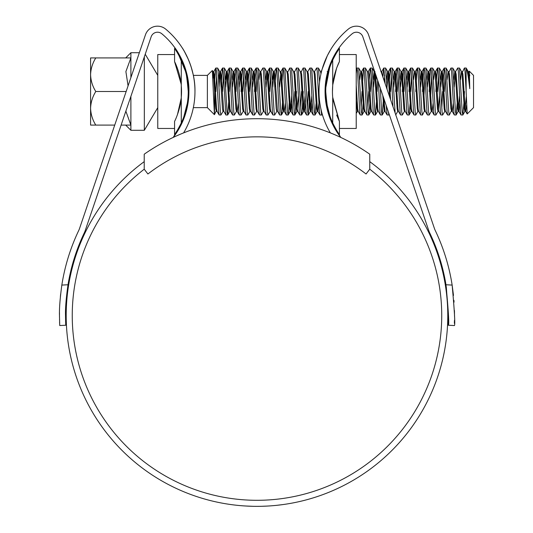 <?xml version="1.0" encoding="UTF-8"?>
<svg xmlns="http://www.w3.org/2000/svg" width="533" height="533" viewBox="0 0 533 533"><rect width="100%" height="100%" fill="white"/><g stroke="black" fill="none" stroke-linecap="round" stroke-linejoin="round"><path stroke-width="0.8" d="M369.755 154.204A196.85 196.85 0 0 0 144.223 154.204L144.223 169.201L147.914 173.991A178.708 178.708 0 0 1 366.064 173.991L369.755 169.201L369.755 154.204M95.78 57.917C92.515 63.214 90.783 68.81 90.583 74.713C90.797 80.676 92.529 86.279 95.78 91.509C92.515 96.806 90.783 102.403 90.583 108.306C90.797 114.269 92.529 119.872 95.78 125.095L90.583 125.095L90.583 57.917L130.891 57.917L130.891 77.585M139.353 52.72L130.891 52.72L130.891 57.917L125.888 71.575L128.073 85.86M144.33 56.864L144.33 130.292L157.768 107.633M157.768 99.724L157.768 105.381M157.761 80.103L157.768 82.548M145.223 54.233L157.768 75.38M207.377 75.38L207.377 107.633L214.406 114.662L212.341 70.503L207.377 75.38L193.346 75.38M216.718 109.931L214.466 114.642L214.766 79.59L215.785 68.071L213.673 71.722L212.894 78.231M468.967 71.722L469.333 71.189L473.531 75.38L473.531 107.633L467.201 113.955L466.135 91.509L466.135 67.991L464.37 68.071L461.938 73.081M469.333 71.189L469.773 88.698C468.447 76.925 467.234 70.023 466.135 67.991L468.347 71.722L467.727 73.84M229.123 95.907L227.731 114.941L225.959 115.021L223.86 111.384L223.127 111.29L220.915 115.021L220.356 111.87L218.117 71.142L217.651 68.071L215.785 68.071M216.718 75.033L215.878 91.509M220.915 115.021L219.15 114.941L218.677 111.87L216.438 71.142L215.878 67.991M466.135 91.509L465.016 71.142L464.456 67.991M463.89 103.409L462.871 114.941L462.218 111.87L459.513 68.071L457.647 68.071L455.535 71.722L454.189 87.106M462.777 115.021L461.005 114.941L460.539 111.87L458.3 71.142L457.74 67.991M456.628 79.604L456.255 87.106M457.174 103.409L456.155 114.941L455.502 111.87L452.79 68.071L450.931 68.071L448.5 73.081M456.061 115.021L454.289 114.941L453.823 111.87L451.584 71.142L451.025 67.991M449.912 79.604L449.532 87.106M451.864 109.931L449.346 115.021L448.779 111.87L446.074 68.071L444.209 68.071L442.816 87.106M445.142 75.033L444.302 91.509M449.346 115.021L447.573 114.941L447.1 111.87L444.862 71.142L444.302 67.991M444.835 111.29L442.623 115.021L442.064 111.87L439.359 68.071L437.493 68.071L436.474 79.604M438.426 75.033L437.586 91.509M442.623 115.021L440.851 114.941L440.385 111.87L438.146 71.142L437.586 67.991M436.094 87.106L435.907 91.509M438.846 111.384L438.006 111.384L435.907 115.021L435.348 111.87L432.636 68.071L430.777 68.071L430.304 71.142L429.185 91.509M431.71 75.033L430.677 95.907M435.907 115.021L434.135 114.941L433.669 111.87L431.43 71.142L430.864 67.991M433.116 103.409L432.13 111.384L431.284 111.384L429.185 115.021L428.625 111.87L425.92 68.071L424.055 68.071L423.588 71.142L422.469 91.509M424.988 75.033L423.955 95.907M429.185 115.021L427.419 114.941L426.946 111.87L424.708 71.142L424.148 67.991M424.988 109.931L422.469 115.021L421.909 111.87L419.205 68.071L417.339 68.071L416.873 71.142L415.753 91.509M422.469 115.021L420.697 114.941L420.231 111.87L417.992 71.142L417.432 67.991M417.959 111.29L415.753 115.021L415.194 111.87L412.482 68.071L410.623 68.071L410.15 71.142L409.031 91.509M411.549 75.033L410.71 91.509M415.753 115.021L413.981 114.941L413.508 111.87L411.269 71.142L410.71 67.991M410.144 103.409L409.124 114.941L408.471 111.87L405.766 68.071L403.901 68.071L403.434 71.142L402.315 91.509M404.833 75.033L403.994 91.509M409.031 115.021L407.259 114.941L406.792 111.87L404.554 71.142L403.994 67.991M404.52 111.29L402.315 115.021L401.755 111.87L399.044 68.071L397.185 68.071L396.719 71.142L395.593 91.509M398.118 75.033L397.278 91.509M402.315 115.021L400.543 114.941L400.076 111.87L397.838 71.142L397.278 67.991M395.14 113.003L392.328 68.071L390.462 68.071L389.443 79.604M391.395 75.033L390.556 91.509M392.994 106.693L391.115 71.142L390.556 67.991M387.111 89.391L385.612 68.071L383.747 68.071L382.881 76.959M384.679 75.033L384.32 81.196M385.166 83.674L383.84 67.991M383.56 97.739L382.161 115.021L381.601 111.87L380.342 88.271M377.644 80.356L377.117 91.509M382.161 115.021L380.389 114.941L379.922 111.87L378.39 82.535M376.211 76.132L376.012 79.604M376.931 95.907L375.439 115.021L374.879 111.87L372.174 68.071L370.308 68.071L369.289 79.604M371.241 75.033L370.402 91.509M375.439 115.021L373.666 114.941L373.2 111.87L370.961 71.142L370.402 67.991M369.835 103.409L368.816 114.941L368.163 111.87L365.451 68.071L363.593 68.071L362.193 87.106M368.723 115.021L366.951 114.941L366.484 111.87L364.246 71.142L363.686 67.991M363.113 103.409L362.094 114.941L361.441 111.87L358.736 68.071L356.87 68.071L356.217 73.661M362.007 115.021L360.235 114.941L359.762 111.87L357.523 71.142L356.963 67.991M326.309 82.289L326.129 78.917M319.573 82.009L318.428 68.071L316.562 68.071L314.45 71.722M322.079 113.582L321.692 115.021L320.013 115.021L319.454 111.87L317.215 71.142L316.655 67.991M316.089 103.409L315.07 114.941L314.417 111.87L311.705 68.071L309.846 68.071L307.728 71.722M314.976 115.021L313.204 114.941L312.738 111.87L310.499 71.142L309.94 67.991M309.746 95.907L308.254 115.021L307.694 111.87L304.989 68.071L303.124 68.071L300.699 73.081M308.254 115.021L306.488 114.941L306.015 111.87L303.777 71.142L303.217 67.991M303.217 91.509L302.098 111.87L301.538 115.021L300.978 111.87L298.273 68.071L296.408 68.071L293.983 73.081M301.538 115.021L299.766 114.941L299.299 111.87L297.061 71.142L296.501 67.991M295.389 79.604L295.009 87.106M296.501 91.509L295.382 111.87L294.822 115.021L294.263 111.87L291.551 68.071L289.692 68.071L287.26 73.081M294.822 115.021L293.05 114.941L292.584 111.87L290.338 71.142L289.779 67.991M289.592 95.907L288.659 111.87L288.1 115.021L287.54 111.87L284.835 68.071L282.97 68.071L281.577 87.106M288.1 115.021L286.328 114.941L285.861 111.87L283.623 71.142L283.063 67.991M282.87 95.907L281.944 111.87L281.384 115.021L280.824 111.87L278.113 68.071L276.254 68.071L274.855 87.106M281.384 115.021L279.612 114.941L279.145 111.87L276.907 71.142L276.347 67.991M279.612 114.941L277.606 111.384L276.874 111.29L274.668 115.021L274.102 111.87L271.397 68.071L269.531 68.071L268.512 79.604M270.464 75.033L269.625 91.509M274.668 115.021L272.896 114.941L272.423 111.87L270.184 71.142L269.625 67.991M270.158 111.29L267.946 115.021L267.386 111.87L264.681 68.071L262.816 68.071L260.697 71.722M267.946 115.021L266.174 114.941L265.707 111.87L263.469 71.142L262.909 67.991M263.435 111.29L261.23 115.021L260.67 111.87L257.959 68.071L256.1 68.071L255.08 79.604M257.033 75.033L256.186 91.509M261.23 115.021L259.458 114.941L258.991 111.87L256.753 71.142L256.186 67.991M254.701 87.106L254.507 91.509M256.719 111.29L254.507 115.021L253.948 111.87L251.243 68.071L249.377 68.071L248.358 79.604M250.31 75.033L249.471 91.509M254.507 115.021L252.742 114.941L252.269 111.87L250.03 71.142L249.471 67.991M249.997 111.29L247.792 115.021L247.232 111.87L244.527 68.071L242.662 68.071L241.642 79.604M243.594 75.033L242.755 91.509M247.792 115.021L246.019 114.941L245.553 111.87L243.315 71.142L242.755 67.991M241.262 87.106L241.076 91.509M243.281 111.29L241.076 115.021L240.516 111.87L237.805 68.071L235.946 68.071L234.92 79.604M236.872 75.033L236.032 91.509M241.076 115.021L239.304 114.941L238.831 111.87L236.592 71.142L236.032 67.991M236.565 111.29L234.353 115.021L233.794 111.87L231.089 68.071L229.223 68.071L227.831 87.106M230.156 75.033L229.317 91.509M234.353 115.021L232.581 114.941L232.115 111.87L229.876 71.142L229.317 67.991M227.638 115.021L227.078 111.87L224.366 68.071L222.508 68.071L221.108 87.106M223.44 75.033L222.601 91.509M225.865 114.941L223.16 71.142L222.601 67.991M464.456 91.509L464.27 95.907M444.116 95.907L443.736 103.409M442.623 91.509L441.784 107.979M397.085 95.907L396.705 103.409M389.25 114.455L388.877 115.021L388.304 111.67M388.877 115.021L387.105 114.941L386.205 105.507M368.723 91.509L367.883 107.979M362.007 91.509L361.161 107.979M356.397 103.409L356.217 106.527M328.874 112.896L328.654 114.455M327.842 111.737L327.575 107.979M325.343 97.952L325.063 91.756M321.692 115.021L320.919 108.972M308.254 91.509L307.414 107.979M301.538 91.509L300.699 107.979M294.822 91.509L293.983 107.979M269.438 95.907L269.058 103.409M256 95.907L255.62 103.409M249.277 95.907L248.904 103.409M214.226 84.187L214.766 79.59M469.773 75.806L469.08 71.629L468.24 71.629M466.575 105.234L465.715 111.384L465.156 108.719L462.917 74.294L462.251 71.722M459.986 103.409L459 111.384L458.44 108.719L456.201 74.294L455.535 71.722M453.27 103.409L452.284 111.384L451.724 108.719L449.486 74.294L448.813 71.722M447.573 114.941L445.455 111.29L445.002 108.719L442.763 74.294L442.203 71.629L440.751 87.106M440.851 114.941L438.739 111.29L438.286 108.719L436.047 74.294L435.488 71.629L435.068 73.081M434.135 114.941L432.016 111.29L431.57 108.719L429.325 74.294L428.765 71.629L427.319 87.106M427.419 114.941L425.301 111.29L424.848 108.719L422.609 74.294L422.049 71.629L421.21 71.629L420.224 79.604M424.055 68.071L421.943 71.722L420.597 87.106M420.697 114.941L418.585 111.29L418.132 108.719L415.893 74.294L415.334 71.629L414.914 73.081M413.981 114.941L411.862 111.29L411.409 108.719L409.171 74.294L408.611 71.629L407.159 87.106M407.259 114.941L405.147 111.29L404.694 108.719L402.455 74.294L401.895 71.629L400.443 87.106M400.543 114.941L398.424 111.29L397.978 108.719L395.733 74.294L395.173 71.629L393.727 87.106M390.582 99.598L389.017 74.294L388.457 71.629L387.005 87.106M384.679 109.931L384.26 111.384L385.099 111.384L383.793 98.412M382.421 75.613L381.741 71.629L381.395 72.595M377.957 109.931L377.537 111.384L378.377 111.384L377.817 108.719L375.578 74.28M374.806 72.002L373.566 87.106M371.241 109.931L370.821 111.384L371.661 111.384L371.101 108.719L368.863 74.294L368.303 71.629L367.464 71.629L365.451 68.071M364.525 109.931L364.106 111.384L364.945 111.384L364.385 108.719L362.147 74.294L361.587 71.629L361.161 73.081M357.803 109.931L357.383 111.384L358.223 111.384L357.663 108.719L356.217 85.34M328.268 72.248L327.882 71.722L328.941 69.896M321.439 71.842L320.433 71.629M318.901 103.409L317.915 111.384L317.355 108.719L315.116 74.294L314.557 71.629L313.717 71.629M312.185 103.409L311.199 111.384L310.639 108.719L308.394 74.294L307.834 71.629L306.995 71.629M305.462 103.409L304.476 111.384L303.917 108.719L301.678 74.294L301.012 71.722M298.373 95.907L296.921 111.384L297.76 111.384L297.201 108.719L294.962 74.294L294.289 71.722M292.031 103.409L291.038 111.384L290.478 108.719L288.24 74.294L287.573 71.722M285.308 103.409L284.322 111.384L283.763 108.719L281.524 74.294L280.964 71.629L279.512 87.106M277.493 111.29L274.808 74.294L274.248 71.629L273.682 74.294L272.796 87.106M272.896 114.941L270.777 111.29L270.324 108.719L268.086 74.294L267.526 71.629L266.687 71.629L265.701 79.604M269.531 68.071L267.419 71.722L266.074 87.106M266.174 114.941L264.062 111.29L263.608 108.719L261.37 74.294L260.81 71.629L259.971 71.629L258.978 79.604M259.458 114.941L257.339 111.29L256.893 108.719L254.647 74.294L254.088 71.629L252.642 87.106M252.742 114.941L250.623 111.29L250.17 108.719L247.932 74.294L247.372 71.629L245.92 87.106M246.019 114.941L243.907 111.29L243.454 108.719L241.216 74.294L240.656 71.629L239.204 87.106M238.284 103.409L237.292 111.384L236.452 111.384L235.892 108.719L233.654 74.294L233.094 71.629L232.108 79.604M239.304 114.941L237.185 111.29L236.732 108.719L234.493 74.294L233.934 71.629L232.481 87.106M227.731 114.941L229.736 111.384L230.576 111.384L230.016 108.719L227.778 74.294L227.218 71.629L226.658 74.294L225.765 87.106M223.747 111.29L221.055 74.294L220.495 71.629L219.936 74.294L219.05 87.106M219.15 114.941L217.031 111.29L216.578 108.719L214.339 74.294L213.673 71.722M469.773 88.698L468.347 71.722M466.282 96.72L464.876 111.384L464.316 108.719L462.078 74.294L461.518 71.629L460.532 79.604M459.613 95.907L458.16 111.384L457.6 108.719L455.362 74.294L454.802 71.629L453.816 79.604M451.551 111.29L450.885 108.719L448.639 74.294L448.08 71.629L447.094 79.604M445.561 111.384L444.722 111.384L444.162 108.719L441.924 74.294L441.364 71.629L440.378 79.604M439.459 95.907L438.426 109.931M438.006 111.384L437.446 108.719L435.208 74.294L434.648 71.629L433.655 79.604M431.284 111.384L430.724 108.719L428.485 74.294L427.926 71.629L426.94 79.604M425.407 111.384L424.568 111.384L424.008 108.719L421.77 74.294L421.21 71.629M418.691 111.384L417.852 111.384L417.292 108.719L415.054 74.294L414.494 71.629L413.501 79.604M411.969 111.384L411.13 111.384L410.57 108.719L408.331 74.294L407.772 71.629L406.786 79.604M405.253 111.384L404.414 111.384L403.854 108.719L401.615 74.294L401.056 71.629L400.07 79.604M398.537 111.384L397.698 111.384L397.138 108.719L394.893 74.294L394.333 71.629L393.347 79.604M389.563 96.613L388.177 74.294L387.618 71.629L386.632 79.604M384.26 111.384L382.781 95.447M377.537 111.384L376.978 108.719L374.739 74.294L374.179 71.629L373.193 79.604M370.821 111.384L370.262 108.719L367.57 71.722M364.106 111.384L363.546 108.719L361.301 74.294L360.741 71.629L359.755 79.604M357.383 111.384L356.217 100.69M327.722 74.42L327.495 72.568M325.243 95.907L325.217 96.353M320.953 73.887L320.54 71.722L318.428 68.071M317.495 109.931L317.075 111.384L316.515 108.719L314.277 74.294L313.824 71.722L311.705 68.071M311.805 95.907L310.359 111.384L309.8 108.719L307.554 74.294L307.108 71.722L304.989 68.071M305.089 95.907L303.637 111.384L303.077 108.719L300.839 74.294L300.385 71.722L298.273 68.071M296.921 111.384L296.361 108.719L294.123 74.294L293.563 71.629L294.403 71.629M291.651 95.907L290.618 109.931M288.193 114.941L290.312 111.29L289.639 108.719L287.4 74.294L286.841 71.629L287.68 71.629M283.902 109.931L283.483 111.384L282.923 108.719L280.684 74.294L280.125 71.629L280.964 71.629M276.767 111.384L276.207 108.719L273.962 74.294L273.402 71.629L272.416 79.604M270.884 111.384L270.044 111.384L269.485 108.719L267.246 74.294L266.687 71.629M264.168 111.384L263.329 111.384L262.769 108.719L260.53 74.294L259.971 71.629M257.452 111.384L256.606 111.384L256.047 108.719L253.808 74.294L253.248 71.629L252.262 79.604M250.73 111.384L249.89 111.384L249.331 108.719L247.092 74.294L246.532 71.629L245.546 79.604M244.014 111.384L243.175 111.384L242.615 108.719L240.376 74.294L239.817 71.629L238.824 79.604M229.736 111.384L229.177 108.719L226.938 74.294L226.378 71.629L225.392 79.604M223.021 111.384L222.461 108.719L220.216 74.294L219.656 71.629L218.67 79.604M216.405 111.29L215.738 108.719L213.5 74.294L213.047 71.722L212.607 72.541M130.891 96.353L130.891 130.292L144.33 130.292M125.855 111.15L130.891 125.095L121.111 125.095M95.78 91.509L126.154 91.509M95.78 125.095L114.722 125.095M174.564 128.46L157.768 128.46L157.768 54.553L174.564 54.553M177.009 67.198L174.564 61.601L181.093 83.821M175.617 50.042L174.564 48.51L174.564 61.601C176.709 65.479 180.98 77.412 181.28 85.7L181.28 122.943A74.387 74.387 0 0 0 181.28 60.076L181.28 85.7A67.664 67.664 0 0 1 181.28 97.312C180.967 105.641 176.729 117.48 174.564 121.411L174.564 134.503L175.464 133.203M184.585 114.562L184.431 115.021M188.249 91.509C187.003 77.212 185.731 69.377 184.431 67.991C185.731 69.37 187.003 77.212 188.249 91.509M174.564 48.51C176.15 50.522 178.395 54.373 181.28 60.076M179.874 125.788L181.28 122.943C178.408 128.613 176.17 132.47 174.564 134.503M175.617 132.97L177.502 130.012M179.494 56.505L177.502 53M181.18 98.365L177.462 114.615M174.784 62.055L177.309 67.991M334.104 57.224L332.705 60.076C335.577 54.399 337.815 50.542 339.421 48.51L339.421 61.601C337.256 65.532 333.018 77.372 332.705 85.7L332.705 60.076A74.387 74.387 0 0 0 325.736 91.509C326.982 105.801 328.248 113.642 329.547 115.021C328.248 113.642 326.982 105.801 325.736 91.509A74.387 74.387 0 0 0 332.705 122.943L332.705 97.312A67.664 67.664 0 0 1 332.452 91.509L332.705 85.7A67.664 67.664 0 0 0 332.452 91.509M332.799 84.647L336.523 68.397M336.669 67.991L339.181 62.088M339.421 54.553L356.217 54.553L356.217 128.46L339.421 128.46M334.484 126.508L336.476 130.012M338.362 132.97L339.421 134.503C337.829 132.49 335.59 128.64 332.705 122.943M336.969 115.814L339.421 121.411L339.421 134.503M339.421 48.51L338.522 49.809M338.362 50.042L336.476 53M328.994 69.736L329.547 67.991M332.705 97.312L339.421 121.411L332.892 99.191M339.201 120.958L336.669 115.021M369.755 169.201A184.758 184.758 0 0 1 256.993 500.3A184.758 184.758 0 0 1 144.223 169.201M188.615 98.225L182.579 121.697L173.252 137.401A75.06 75.06 0 0 0 161.819 33.766A6.716 6.716 0 0 0 151.165 36.77L85.187 230.676A19.481 19.481 0 0 1 84.314 232.814A191.474 191.474 0 0 0 68.011 284.762C66.092 298.433 65.259 308.7 65.519 315.549C65.273 308.554 66.105 298.293 68.011 284.762L61.835 285.075C60.036 298.387 59.243 308.547 59.469 315.549L59.723 325.543L65.766 325.237L65.519 315.549M59.476 316.422L59.476 316.795M59.509 319.587L59.523 319.96M59.569 321.839L59.629 323.504M453.483 295.415L452.144 285.075A197.523 197.523 0 0 0 435.121 230.203A13.438 13.438 0 0 1 434.515 228.724L368.543 34.825A12.765 12.765 0 0 0 348.302 29.115A81.103 81.103 0 0 0 330.367 132.89M446.288 286.767L448.46 316.475L448.22 325.237C449.359 326.143 448.613 312.651 445.974 284.762A191.474 191.474 0 0 0 429.671 232.814A19.481 19.481 0 0 1 428.792 230.676L362.82 36.77A6.716 6.716 0 0 0 352.166 33.766A75.06 75.06 0 0 0 325.063 91.509L330.413 63.667L338.455 48.716M331.693 60.662L329.147 67.085M369.755 161.639A190.801 190.801 0 0 1 256.993 506.35A190.801 190.801 0 0 1 144.223 161.639M243.295 505.857L239.384 505.537M233.847 504.944L231.742 504.671M247.112 506.097L245.067 505.977M244.647 505.95L243.381 505.864M281.078 504.824L283.163 504.544M263.762 506.23L267.473 506.064M282.963 504.571L276.76 505.324M269.378 505.95L267.393 506.064M268.559 505.997L264.088 506.217M267.206 506.077L261.583 506.297M248.718 506.17L243.228 505.85M186.477 75.38L187.17 75.38L177.143 51.141L175.53 48.716M188.922 91.509C189.495 67.458 175.084 47.723 174.911 47.837C175.091 47.717 189.521 67.538 188.922 91.509M173.252 137.401L175.477 134.369M178.868 129.026L182.146 122.663M325.063 91.509A75.06 75.06 0 0 0 340.727 137.401L331.386 121.671L325.363 98.225M331.206 48.736L330.653 49.642M330.593 49.749L327.489 55.419M327.295 55.805L321.219 71.629M183.612 132.89A81.103 81.103 0 0 0 165.683 29.115A12.765 12.765 0 0 0 145.442 34.825L79.464 228.724A13.438 13.438 0 0 1 78.864 230.203A197.523 197.523 0 0 0 61.835 285.075M193.166 74.507L191.154 66.938M188.329 59.376L184.458 51.574M182.752 48.71L182.206 47.837M194.965 91.509C195.471 67.584 182.279 47.657 182.206 47.837C182.246 47.637 195.471 67.511 194.965 91.509M60.642 294.076L60.382 296.615M59.889 302.724L59.863 303.09M59.489 312.731L59.469 315.549M65.732 324.65L65.672 323.271M65.646 322.545L65.519 315.962M445.974 284.762L452.144 285.075C454.662 312.978 455.362 326.469 454.256 325.543L448.22 325.237M454.356 323.298L454.449 320.38M454.509 316.162L454.449 310.512M454.056 302.144L453.923 300.299M252.762 506.303L244.62 505.95M186.477 107.633L187.17 107.633M193.346 107.633L207.377 107.633M465.715 111.384L464.876 111.384M462.358 71.629L461.518 71.629M459 111.384L458.16 111.384M455.642 71.629L454.802 71.629M452.284 111.384L451.444 111.384M448.926 71.629L448.08 71.629M442.203 71.629L441.364 71.629M435.488 71.629L434.648 71.629M428.765 71.629L427.926 71.629M415.334 71.629L414.494 71.629M408.611 71.629L407.772 71.629M401.895 71.629L401.056 71.629M395.173 71.629L394.333 71.629M388.457 71.629L387.618 71.629M381.741 71.629L380.902 71.629M375.019 71.629L374.179 71.629M361.587 71.629L360.741 71.629M327.995 71.629L327.155 71.629M317.915 111.384L317.075 111.384M311.199 111.384L310.359 111.384M304.476 111.384L303.637 111.384M301.118 71.629L300.279 71.629M291.038 111.384L290.199 111.384M284.322 111.384L283.483 111.384M274.248 71.629L273.402 71.629M254.088 71.629L253.248 71.629M247.372 71.629L246.532 71.629M240.656 71.629L239.817 71.629M233.934 71.629L233.094 71.629M227.218 71.629L226.378 71.629M220.495 71.629L219.656 71.629M217.138 111.384L216.298 111.384M213.78 71.629L212.94 71.629M464.989 111.29L462.871 114.941M461.625 71.722L459.513 68.071M458.267 111.29L456.155 114.941M454.909 71.722L452.79 68.071M448.193 71.722L446.074 68.071M441.471 71.722L439.359 68.071M434.755 71.722L432.636 68.071M428.039 71.722L425.92 68.071M421.317 71.722L419.205 68.071M414.601 71.722L412.482 68.071M411.243 111.29L409.124 114.941M407.878 71.722L405.766 68.071M401.162 71.722L399.044 68.071M397.805 111.29L395.686 114.941M394.447 71.722L392.328 68.071M387.724 71.722L385.612 68.071M384.366 111.29L382.248 114.941M377.65 111.29L375.532 114.941M374.286 71.722L372.174 68.071M370.928 111.29L368.816 114.941M364.212 111.29L362.094 114.941M360.854 71.722L358.736 68.071M357.496 111.29L356.217 113.496M329.161 113.815L328.701 114.595M322.245 114.155L321.785 114.941M317.182 111.29L315.07 114.941M310.466 111.29L308.347 114.941M303.743 111.29L301.631 114.941M297.028 111.29L294.909 114.941M293.67 71.722L291.551 68.071M286.947 71.722L284.835 68.071M283.589 111.29L281.477 114.941M280.231 71.722L278.113 68.071M273.516 71.722L271.397 68.071M266.793 71.722L264.681 68.071M260.077 71.722L257.959 68.071M253.362 71.722L251.243 68.071M246.639 71.722L244.527 68.071M239.923 71.722L237.805 68.071M233.201 71.722L231.089 68.071M226.485 71.722L224.366 68.071M219.769 71.722L217.651 68.071M213.047 71.722L212.341 70.503M461.005 114.941L458.893 111.29M454.289 114.941L452.171 111.29M444.209 68.071L442.097 71.722M437.493 68.071L435.374 71.722M430.777 68.071L428.659 71.722M417.339 68.071L415.22 71.722M410.623 68.071L408.505 71.722M403.901 68.071L401.789 71.722M397.185 68.071L395.066 71.722M390.462 68.071L388.35 71.722M387.105 114.941L384.993 111.29M383.747 68.071L381.628 71.722M380.389 114.941L378.27 111.29M373.666 114.941L371.554 111.29M370.308 68.071L368.196 71.722M366.951 114.941L364.832 111.29M363.593 68.071L361.474 71.722M360.235 114.941L358.116 111.29M356.87 68.071L356.217 69.203M319.92 114.941L317.808 111.29M313.204 114.941L311.085 111.29M306.488 114.941L304.37 111.29M299.766 114.941L297.654 111.29M293.05 114.941L290.931 111.29M286.328 114.941L284.216 111.29M282.97 68.071L280.858 71.722M276.254 68.071L274.135 71.722M256.1 68.071L253.981 71.722M249.377 68.071L247.265 71.722M242.662 68.071L240.543 71.722M235.946 68.071L233.827 71.722M232.581 114.941L230.469 111.29M229.223 68.071L227.111 71.722M222.508 68.071L220.389 71.722M465.609 111.29L467.141 113.935M125.695 125.095L130.891 130.292M125.695 57.917L130.891 52.72"/></g></svg>
